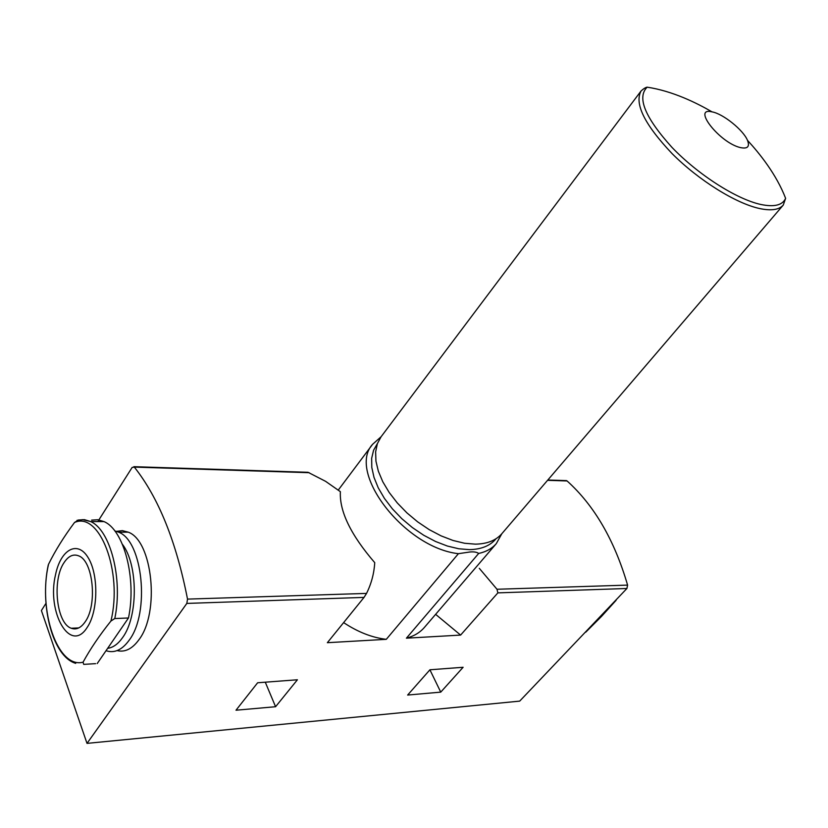 <?xml version="1.0" encoding="UTF-8"?>
<svg xmlns="http://www.w3.org/2000/svg" width="828" height="828" viewBox="0 0 828 828"><rect width="100%" height="100%" fill="white"/><g stroke="black" fill="none" stroke-linecap="round" stroke-linejoin="round"><path stroke-width="1.24" d="M95.603 663.652L83.7 664.377L83.059 662.193C90.324 648.904 99.608 635.19 110.921 621.052C123.061 571.517 99.432 511.093 74.52 522.489L78.349 520.036M75.71 663.352C52.568 656.635 39.63 605.413 48.179 565.358L48.531 564.272C37.798 609.894 57.463 668.952 83.059 662.193M45.975 603.333L41.4 610.546L87.012 743.378L186.828 603.415L187.521 599.11C176.281 541.698 158.552 497.69 134.333 467.106L132.159 467.416L97.818 521.568M257.632 682.769L297.407 679.767L275.579 706.719L236.001 710.217L257.632 682.769M133.846 466.681L308.006 472.291L325.57 481.316L340.37 491.677C339.335 511.249 350.803 534.909 374.742 562.657C374.09 573.442 371.358 583.699 366.545 593.407L364.03 597.402L327.36 642.694L386.293 639.33L458.412 553.684L469.942 551.986C473.958 551.634 476.866 552.121 478.667 553.456L406.403 638.181L460.606 635.086L497.866 592.869L496.997 589.257L479.298 568.329M87.012 743.378L519.684 701.119L626.91 588.491L627.593 585.106C614.48 540.208 594.318 505.484 567.087 480.954L565.555 480.582M429.929 669.78L463.121 667.275L440.744 692.125L407.635 695.054L429.929 669.78M478.667 553.456C486.181 551.81 492.07 548.529 496.314 543.603L424.412 627.407C419.941 632.582 413.938 636.173 406.403 638.181M386.293 639.33C372.072 637.632 357.851 632.054 343.63 622.604M435.621 614.335L460.606 635.086M117.1 650.601C124.987 652.516 132.263 648.893 138.928 639.744C160.063 612.451 152.559 540.767 128.288 532.176L122.409 530.624L116.52 531.348M106.036 650.694C114.347 653.489 122.047 650.001 129.147 640.23C150.21 612.823 142.778 540.798 118.601 532.176L114.771 530.883M107.661 648.334C113.094 647.61 118.073 644.029 122.596 637.601C138.307 616.539 138.121 564.634 122.42 544.306M116.707 635.148L123.175 625.709M97.218 663.549L128.475 617.988C136.806 578.586 123.941 529.93 104.038 521.609L97.839 519.746L91.608 520.119M128.475 617.988L114.792 618.537L110.921 621.052M55.559 574.611C46.327 612.202 70.411 654.472 87.209 627.365C98.387 611.157 98.698 573.866 87.871 557.223C77.273 540.053 60.641 549.699 55.559 574.611M74.52 522.489C63.901 536.73 55.238 550.661 48.531 564.272M63.994 562.719C68.434 555.94 73.371 553.673 78.815 555.919C93.171 561.032 97.569 604.833 85.201 621.776C80.937 627.924 76.29 630.087 71.249 628.245C56.542 623.556 51.905 580.262 63.994 562.719M616.084 600.321L601.563 616.363L585.738 632.199M265.281 682.189L275.579 706.719M429.908 669.811L440.744 692.125M740.346 147.57C719.698 142.871 691.432 106.781 712.059 111.873C722.989 113.715 743.316 130.037 747.477 140.315C749.961 146.691 747.591 149.102 740.346 147.57M496.314 543.603L501.83 533.708C495.951 540.467 487.112 543.944 475.334 544.151L464.591 543.261L453.061 540.477L441.127 535.882L429.183 529.609L417.643 521.847L406.9 512.863L397.305 502.958L389.191 492.484L382.805 481.792L378.355 471.225L375.943 461.144L375.633 451.871L377.371 443.663L381.077 436.77L372.61 444.294L338.3 490.031M186.828 603.415L364.03 597.402M497.866 592.869L626.91 588.491M458.412 553.684C404.468 547.722 346.684 472.053 372.61 444.294M496.055 538.728C490.248 545.745 481.378 549.388 469.445 549.637L458.795 548.778L447.368 546.045L435.559 541.491L423.76 535.271L412.375 527.571L401.787 518.659L392.379 508.837L384.451 498.446L378.261 487.858L374.008 477.404L371.793 467.447L371.658 458.308L373.573 450.246L377.433 443.497M547.546 480.323L567.087 480.954M134.333 467.106L309.196 472.695M496.997 589.257L627.593 585.106M187.521 599.11L366.545 593.407M76.766 628.007L77.045 628.576M114.792 618.537C123.113 578.875 110.352 529.899 90.573 521.526L84.425 519.653L78.236 520.036M747.477 140.315C759.535 153.428 776.374 174.294 785.617 198.337C782.543 205.24 774.232 207.279 760.694 204.444C736.351 199.124 698.004 174.615 671.912 147.322C644.981 117.441 636.732 97.393 647.165 87.178C645.705 87.364 643.687 88.617 641.089 90.935L381.077 436.77M785.617 198.337L783.267 205.075C779.096 209.836 771.189 210.985 759.555 208.521C735.719 203.357 698.708 180.307 672.15 153.677C644.546 124.521 634.196 103.603 641.089 90.935M547.825 480.012L566.538 480.613M128.288 532.176L118.601 532.176M104.038 521.609L90.573 521.526L82.8 519.663L77.004 520.357M78.743 627.924L71.249 628.245M712.059 111.873C696.638 102.941 672.626 91.008 647.165 87.178M783.267 205.075L501.84 533.708"/></g></svg>
